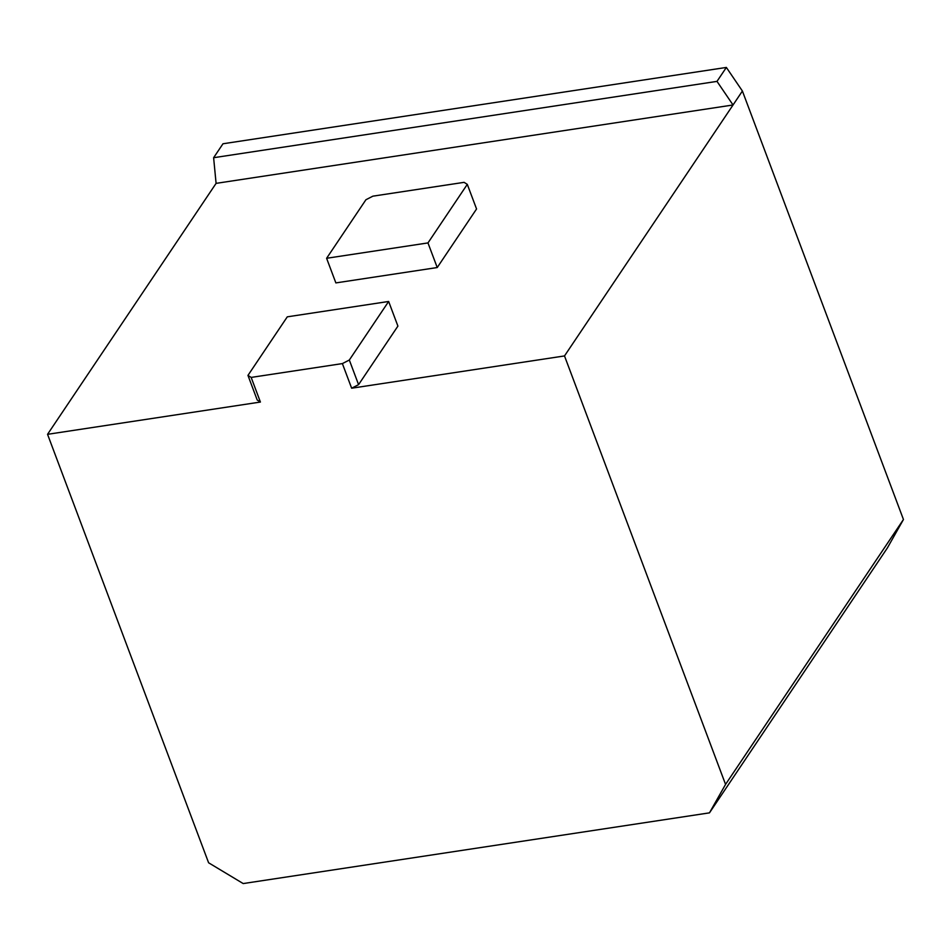 <?xml version="1.0" encoding="UTF-8"?>
<svg xmlns="http://www.w3.org/2000/svg" width="951" height="951" viewBox="0 0 951 951"><rect width="100%" height="100%" fill="white"/><g stroke="black" fill="none" stroke-linecap="round" stroke-linejoin="round"><path stroke-width="1.43" d="M709.47 812.855L725.554 784.397L564.502 355.936L733.043 104.979L716.995 81.382L726.362 67.438L742.398 91.034L903.45 519.496L887.366 547.966L709.47 812.855L243.194 883.562L208.602 862.783L47.55 434.322L216.091 183.365L733.043 104.979L742.398 91.034M564.502 355.936L351.644 388.21L358.575 384.656L397.91 326.098L388.65 301.467L287.285 316.838L247.961 375.395L257.222 400.026L260.408 402.047L47.55 434.322M247.961 375.395L251.159 377.416L342.384 363.591L351.644 388.21M251.159 377.416L260.408 402.047M437.234 267.54L476.558 208.982L467.298 184.363L464.1 182.342L372.875 196.168L365.933 199.734L326.609 258.28L335.869 282.911L437.234 267.54L427.974 242.921L467.298 184.363M725.554 784.397L903.45 519.496M716.995 81.382L213.618 157.711L216.091 183.365M213.618 157.711L222.986 143.767L726.362 67.438M326.609 258.28L427.974 242.921M342.384 363.591L349.326 360.025L388.65 301.467M349.326 360.025L358.575 384.656"/></g></svg>
